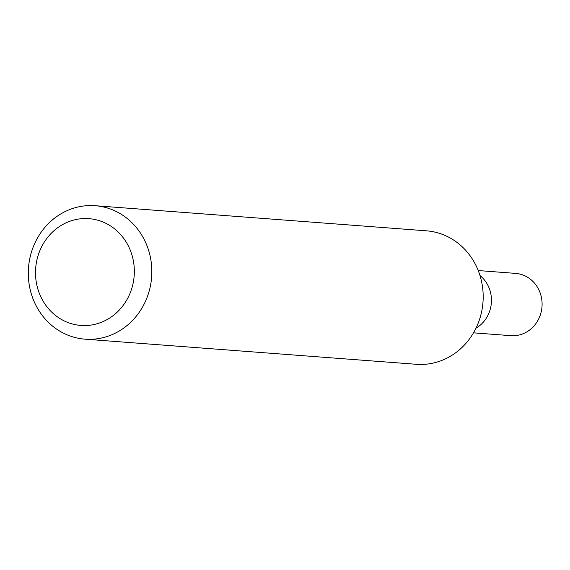<?xml version="1.0" encoding="UTF-8"?>
<svg xmlns="http://www.w3.org/2000/svg" width="570" height="570" viewBox="0 0 570 570"><rect width="100%" height="100%" fill="white"/><g stroke="black" fill="none" stroke-linecap="round" stroke-linejoin="round"><path stroke-width="0.85" d="M144.602 240.312A66.925 61.738 94.3 0 1 141.666 308.527A66.925 61.738 94.3 0 1 85.001 339.171A66.925 61.738 94.3 0 1 28.5 267.765A66.925 61.738 94.3 0 1 95.126 205.706A66.925 61.738 94.3 0 1 144.602 240.312M85.001 339.171L416.357 364.294A66.925 61.738 -85.7 0 0 473.014 333.657A66.925 61.738 -85.7 0 0 475.957 265.442A66.925 61.738 -85.7 0 0 426.474 230.829L95.126 205.706M128.549 246.347A53.537 49.39 94.3 0 1 83.192 325.548A53.537 49.39 94.3 0 1 43.007 244.245A53.537 49.39 94.3 0 1 128.549 246.347M476 328.163A31.229 28.813 -85.7 0 0 479.99 275.545A31.229 28.813 -85.7 0 1 476 328.163M473.506 332.837L510.905 335.673A31.229 28.813 -85.7 0 0 526.801 331.911A31.229 28.813 -85.7 0 0 541.5 297.853A31.229 28.813 -85.7 0 0 515.629 273.386L478.23 270.55"/></g></svg>
